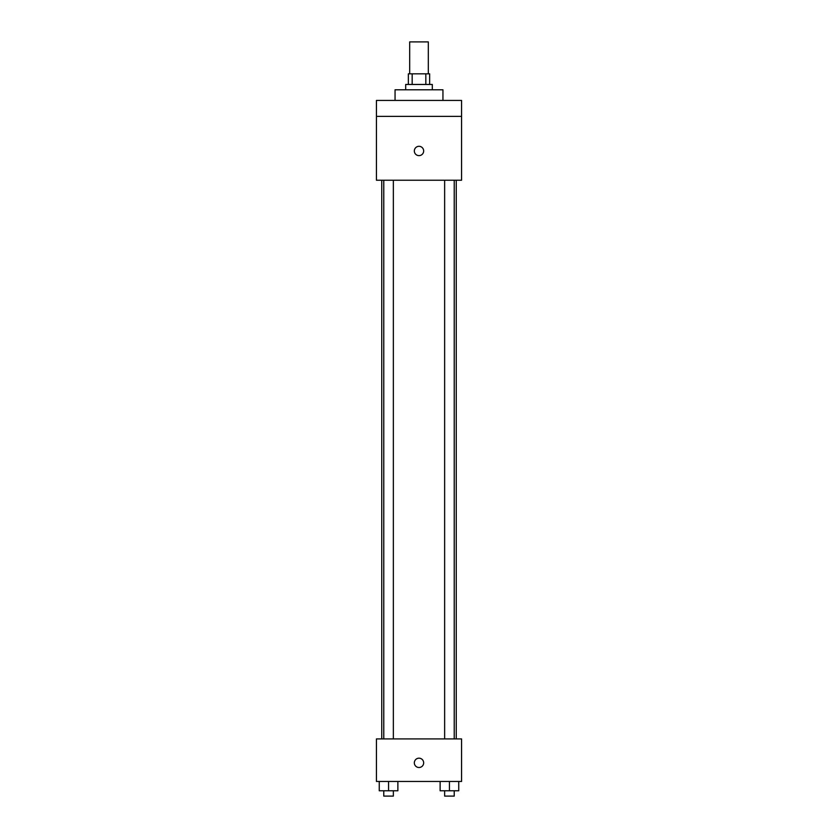 <?xml version="1.0" encoding="UTF-8"?>
<svg xmlns="http://www.w3.org/2000/svg" width="838" height="838" viewBox="0 0 838 838"><rect width="100%" height="100%" fill="white"/><g stroke="black" fill="none" stroke-linecap="round" stroke-linejoin="round"><path stroke-width="1.26" d="M428.312 73.828L428.312 41.9L409.688 41.9L409.688 73.828M412.17 84.46L412.17 73.828L408.357 73.828L408.357 84.46M412.17 73.828L429.643 73.828L429.643 84.46M425.83 84.46L425.83 73.828M405.697 89.781L405.697 84.46L432.303 84.46L432.303 89.781M442.946 100.424L442.946 89.781L395.054 89.781L395.054 100.424M376.44 100.424L461.56 100.424L461.56 116.388L376.44 116.388L376.44 100.424M461.56 116.388L461.56 180.233L376.44 180.233L376.44 116.388M419 155.627A4.651 4.651 0 0 1 414.967 148.64A4.651 4.651 0 0 1 423.033 148.64A4.651 4.651 0 0 1 419 155.627M376.44 738.907L461.56 738.907L461.56 781.466L376.44 781.466L376.44 738.907M419 767.503A4.651 4.651 0 0 1 414.967 760.516A4.651 4.651 0 0 1 423.033 760.516A4.651 4.651 0 0 1 419 767.503M440.128 781.466L440.128 790.779L458.742 790.779L458.742 781.466L458.742 790.779M449.43 790.779L449.43 781.466M454.227 790.779L454.227 796.1L444.643 796.1L444.643 790.779M379.258 781.466L379.258 790.779L397.872 790.779L397.872 781.466L397.872 790.779M388.57 790.779L388.57 781.466M393.357 790.779L393.357 796.1L383.773 796.1L383.773 790.779M456.249 738.907L456.249 180.233M381.751 738.907L381.751 180.233M444.643 180.233L444.643 738.907M454.227 180.233L454.227 738.907M393.357 738.907L393.357 180.233M383.773 738.907L383.773 180.233"/></g></svg>
